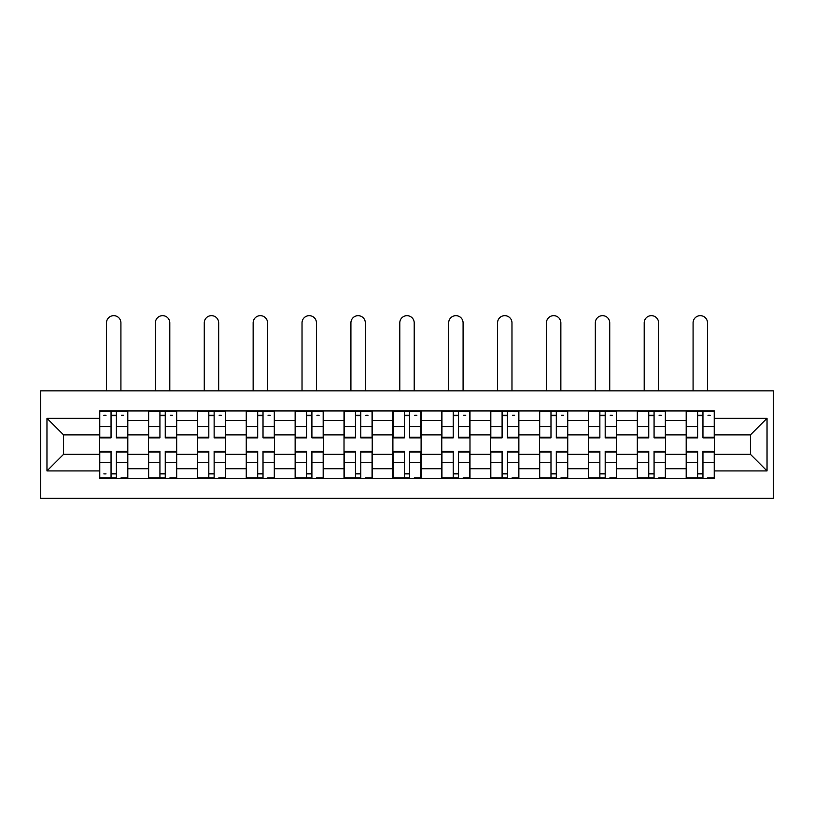 <?xml version="1.0" encoding="UTF-8"?>
<svg xmlns="http://www.w3.org/2000/svg" width="814" height="814" viewBox="0 0 814 814"><rect width="100%" height="100%" fill="white"/><g stroke="black" fill="none" stroke-linecap="round" stroke-linejoin="round"><path stroke-width="1.22" d="M40.7 498.341L773.3 498.341L773.3 390.862L40.7 390.862L40.7 498.341M148.494 478.286L148.494 420.472L127.808 420.472L127.808 478.286M127.808 420.472L127.808 410.917M148.494 420.472L148.494 410.917M176.689 410.917L176.689 478.286M197.375 478.286L197.375 410.917M225.57 410.917L225.57 478.286M246.255 478.286L246.255 410.917M274.45 410.917L274.45 478.286M295.136 478.286L295.136 410.917M323.341 410.917L323.341 478.286M344.017 478.286L344.017 410.917M372.222 410.917L372.222 478.286M392.897 478.286L392.897 410.917M421.103 410.917L421.103 478.286M441.778 478.286L441.778 410.917M469.983 410.917L469.983 478.286M490.659 478.286L490.659 410.917M518.864 410.917L518.864 478.286M539.55 478.286L539.55 410.917M567.745 410.917L567.745 478.286M588.43 478.286L588.43 410.917M616.625 410.917L616.625 478.286M637.311 478.286L637.311 410.917M665.506 410.917L665.506 478.286M686.192 478.286L686.192 410.917M686.192 454.314L665.506 454.314M637.311 454.314L616.625 454.314M588.43 454.314L567.745 454.314M539.55 454.314L518.864 454.314M490.659 454.314L469.983 454.314M441.778 454.314L421.103 454.314M392.897 454.314L372.222 454.314M344.017 454.314L323.341 454.314M295.136 454.314L274.45 454.314M246.255 454.314L225.57 454.314M197.375 454.314L176.689 454.314M148.494 454.314L127.808 454.314M686.192 434.89L665.506 434.89M637.311 434.89L616.625 434.89M588.43 434.89L567.745 434.89M539.55 434.89L518.864 434.89M490.659 434.89L469.983 434.89M441.778 434.89L421.103 434.89M392.897 434.89L372.222 434.89M344.017 434.89L323.341 434.89M295.136 434.89L274.45 434.89M246.255 434.89L225.57 434.89M197.375 434.89L176.689 434.89M148.494 434.89L127.808 434.89M63.573 454.314L99.613 454.314L99.613 434.89L63.573 434.89L63.573 454.314L46.968 470.919L46.968 418.284L99.613 418.284L99.613 434.89M714.387 434.89L714.387 454.314L750.427 454.314L750.427 434.89L714.387 434.89L714.387 410.917L99.613 410.917L99.613 418.284M714.387 418.284L767.032 418.284L767.032 470.919L714.387 470.919L714.387 454.314M99.613 454.314L99.613 478.286L714.387 478.286L714.387 470.919M99.613 470.919L46.968 470.919M116.371 473.585L111.05 473.585M111.05 415.618L116.371 415.618M165.252 473.585L159.931 473.585M159.931 415.618L165.252 415.618M214.133 473.585L208.811 473.585M208.811 415.618L214.133 415.618M263.014 473.585L257.692 473.585M257.692 415.618L263.014 415.618M311.904 473.585L306.573 473.585M306.573 415.618L311.904 415.618M360.785 473.585L355.453 473.585M355.453 415.618L360.785 415.618M409.666 473.585L404.334 473.585M404.334 415.618L409.666 415.618M458.547 473.585L453.215 473.585M453.215 415.618L458.547 415.618M507.427 473.585L502.096 473.585M502.096 415.618L507.427 415.618M556.308 473.585L550.986 473.585M550.986 415.618L556.308 415.618M605.189 473.585L599.867 473.585M599.867 415.618L605.189 415.618M654.069 473.585L648.748 473.585M648.748 415.618L654.069 415.618M702.95 473.585L697.629 473.585M697.629 415.618L702.95 415.618M46.968 418.284L63.573 434.89M750.427 454.314L767.032 470.919M750.427 434.89L767.032 418.284M120.92 390.862L120.92 322.863A7.204 7.204 90 0 0 113.706 315.659A7.204 7.204 90 0 0 106.502 322.863L106.502 390.862M116.371 437.861L116.371 411.233L127.656 411.233L127.656 437.861L116.371 437.861M111.05 415.303L116.371 415.303M103.836 415.303L106.034 415.303M121.388 415.303L123.575 415.303M111.05 411.233L99.766 411.233L99.766 437.861L111.05 437.861L111.05 411.233L116.371 411.233M111.05 452.004L99.766 452.004L99.766 451.343L111.05 451.343L111.05 477.971L99.766 477.971L106.034 477.971M99.766 452.004L99.766 477.971M116.371 473.901L111.05 473.901M106.034 473.901L103.836 473.901M121.388 477.971L127.656 477.971L127.656 451.343L116.371 451.343L116.371 477.971L106.502 477.971M127.656 477.971L120.92 477.971M169.8 390.862L169.8 322.863A7.204 7.204 74.3 0 0 162.586 315.659A7.204 7.204 74.3 0 0 155.382 322.863L155.382 390.862M165.252 437.861L165.252 411.233L176.536 411.233L176.536 437.861L165.252 437.861M159.931 415.303L165.252 415.303M170.268 415.303L172.466 415.303M159.931 411.233L148.647 411.233L148.647 437.861L159.931 437.861L159.931 411.233L165.252 411.233M218.681 390.862L218.681 322.863A7.204 7.204 74.3 0 0 211.477 315.659A7.204 7.204 74.3 0 0 204.263 322.863L204.263 390.862M214.133 437.861L214.133 411.233L225.417 411.233L225.417 437.861L214.133 437.861M208.811 415.303L214.133 415.303M219.149 415.303L221.347 415.303M208.811 411.233L197.527 411.233L197.527 437.861L208.811 437.861L208.811 411.233L214.133 411.233M159.931 452.004L148.647 452.004L148.647 451.343L159.931 451.343L159.931 477.971L148.647 477.971L154.914 477.971M148.647 452.004L148.647 477.971M165.252 473.901L159.931 473.901M170.268 477.971L176.536 477.971L176.536 451.343L165.252 451.343L165.252 477.971L155.382 477.971M176.536 477.971L169.8 477.971M208.811 452.004L197.527 452.004L197.527 451.343L208.811 451.343L208.811 477.971L197.527 477.971L203.795 477.971M197.527 452.004L197.527 477.971M214.133 473.901L208.811 473.901M219.149 477.971L225.417 477.971L225.417 451.343L214.133 451.343L214.133 477.971L204.263 477.971M225.417 477.971L218.681 477.971M267.562 390.862L267.562 322.863A7.204 7.204 74.3 0 0 260.358 315.659A7.204 7.204 74.3 0 0 253.144 322.863L253.144 390.862M263.014 437.861L263.014 411.233L274.298 411.233L274.298 437.861L263.014 437.861M257.692 415.303L263.014 415.303M268.03 415.303L270.228 415.303M257.692 411.233L246.408 411.233L246.408 437.861L257.692 437.861L257.692 411.233L263.014 411.233M316.442 390.862L316.442 322.863A7.204 7.204 74.3 0 0 309.239 315.659A7.204 7.204 74.3 0 0 302.025 322.863L302.025 390.862M311.904 437.861L311.904 411.233L323.178 411.233L323.178 437.861L311.904 437.861M306.573 415.303L311.904 415.303M316.911 415.303L319.108 415.303M306.573 411.233L295.289 411.233L295.289 437.861L306.573 437.861L306.573 411.233L311.904 411.233M365.323 390.862L365.323 322.863A7.204 7.204 74.3 0 0 358.119 315.659A7.204 7.204 74.3 0 0 350.915 322.863L350.915 390.862M360.785 437.861L360.785 411.233L372.059 411.233L372.059 437.861L360.785 437.861M355.453 415.303L360.785 415.303M365.791 415.303L367.989 415.303M355.453 411.233L344.169 411.233L344.169 437.861L355.453 437.861L355.453 411.233L360.785 411.233M257.692 452.004L246.408 452.004L246.408 451.343L257.692 451.343L257.692 477.971L246.408 477.971L252.676 477.971M246.408 452.004L246.408 477.971M263.014 473.901L257.692 473.901M268.03 477.971L274.298 477.971L274.298 451.343L263.014 451.343L263.014 477.971L253.144 477.971M274.298 477.971L267.562 477.971M306.573 452.004L295.289 452.004L295.289 451.343L306.573 451.343L306.573 477.971L295.289 477.971L301.556 477.971M295.289 452.004L295.289 477.971M311.904 473.901L306.573 473.901M316.911 477.971L323.178 477.971L323.178 451.343L311.904 451.343L311.904 477.971L302.025 477.971M323.178 477.971L316.442 477.971M355.453 452.004L344.169 452.004L344.169 451.343L355.453 451.343L355.453 477.971L344.169 477.971L350.437 477.971M344.169 452.004L344.169 477.971M360.785 473.901L355.453 473.901M365.791 477.971L372.059 477.971L372.059 451.343L360.785 451.343L360.785 477.971L350.915 477.971M372.059 477.971L365.323 477.971M414.204 390.862L414.204 322.863A7.204 7.204 74.3 0 0 407 315.659A7.204 7.204 74.3 0 0 399.796 322.863L399.796 390.862M409.666 437.861L409.666 411.233L420.94 411.233L420.94 437.861L409.666 437.861M404.334 415.303L409.666 415.303M414.672 415.303L416.87 415.303M404.334 411.233L393.06 411.233L393.06 437.861L404.334 437.861L404.334 411.233L409.666 411.233M404.334 452.004L393.06 452.004L393.06 451.343L404.334 451.343L404.334 477.971L393.06 477.971L399.328 477.971M393.06 452.004L393.06 477.971M409.666 473.901L404.334 473.901M414.672 477.971L420.94 477.971L420.94 451.343L409.666 451.343L409.666 477.971L399.796 477.971M420.94 477.971L414.204 477.971M463.085 390.862L463.085 322.863A7.204 7.204 74.3 0 0 455.881 315.659A7.204 7.204 74.3 0 0 448.677 322.863L448.677 390.862M458.547 437.861L458.547 411.233L469.831 411.233L469.831 437.861L458.547 437.861M453.215 415.303L458.547 415.303M463.563 415.303L465.75 415.303M453.215 411.233L441.941 411.233L441.941 437.861L453.215 437.861L453.215 411.233L458.547 411.233M453.215 452.004L441.941 452.004L441.941 451.343L453.215 451.343L453.215 477.971L441.941 477.971L448.209 477.971M441.941 452.004L441.941 477.971M458.547 473.901L453.215 473.901M463.563 477.971L469.831 477.971L469.831 451.343L458.547 451.343L458.547 477.971L448.677 477.971M469.831 477.971L463.085 477.971M511.975 390.862L511.975 322.863A7.204 7.204 74.3 0 0 504.761 315.659A7.204 7.204 74.3 0 0 497.558 322.863L497.558 390.862M507.427 437.861L507.427 411.233L518.711 411.233L518.711 437.861L507.427 437.861M502.096 415.303L507.427 415.303M512.444 415.303L514.631 415.303M502.096 411.233L490.822 411.233L490.822 437.861L502.096 437.861L502.096 411.233L507.427 411.233M502.096 452.004L490.822 452.004L490.822 451.343L502.096 451.343L502.096 477.971L490.822 477.971L497.089 477.971M490.822 452.004L490.822 477.971M507.427 473.901L502.096 473.901M512.444 477.971L518.711 477.971L518.711 451.343L507.427 451.343L507.427 477.971L497.558 477.971M518.711 477.971L511.975 477.971M560.856 390.862L560.856 322.863A7.204 7.204 74.3 0 0 553.642 315.659A7.204 7.204 74.3 0 0 546.438 322.863L546.438 390.862M556.308 437.861L556.308 411.233L567.592 411.233L567.592 437.861L556.308 437.861M550.986 415.303L556.308 415.303M561.324 415.303L563.512 415.303M550.986 411.233L539.702 411.233L539.702 437.861L550.986 437.861L550.986 411.233L556.308 411.233M550.986 452.004L539.702 452.004L539.702 451.343L550.986 451.343L550.986 477.971L539.702 477.971L545.97 477.971M539.702 452.004L539.702 477.971M556.308 473.901L550.986 473.901M561.324 477.971L567.592 477.971L567.592 451.343L556.308 451.343L556.308 477.971L546.438 477.971M567.592 477.971L560.856 477.971M609.737 390.862L609.737 322.863A7.204 7.204 74.3 0 0 602.523 315.659A7.204 7.204 74.3 0 0 595.319 322.863L595.319 390.862M605.189 437.861L605.189 411.233L616.473 411.233L616.473 437.861L605.189 437.861M599.867 415.303L605.189 415.303M610.205 415.303L612.393 415.303M599.867 411.233L588.583 411.233L588.583 437.861L599.867 437.861L599.867 411.233L605.189 411.233M599.867 452.004L588.583 452.004L588.583 451.343L599.867 451.343L599.867 477.971L588.583 477.971L594.851 477.971M588.583 452.004L588.583 477.971M605.189 473.901L599.867 473.901M610.205 477.971L616.473 477.971L616.473 451.343L605.189 451.343L605.189 477.971L595.319 477.971M616.473 477.971L609.737 477.971M658.618 390.862L658.618 322.863A7.204 7.204 74.3 0 0 651.414 315.659A7.204 7.204 74.3 0 0 644.2 322.863L644.2 390.862M654.069 437.861L654.069 411.233L665.353 411.233L665.353 437.861L654.069 437.861M648.748 415.303L654.069 415.303M659.086 415.303L661.283 415.303M648.748 411.233L637.464 411.233L637.464 437.861L648.748 437.861L648.748 411.233L654.069 411.233M648.748 452.004L637.464 452.004L637.464 451.343L648.748 451.343L648.748 477.971L637.464 477.971L643.732 477.971M637.464 452.004L637.464 477.971M654.069 473.901L648.748 473.901M659.086 477.971L665.353 477.971L665.353 451.343L654.069 451.343L654.069 477.971L644.2 477.971M665.353 477.971L658.618 477.971M707.498 390.862L707.498 322.863A7.204 7.204 74.3 0 0 700.294 315.659A7.204 7.204 74.3 0 0 693.08 322.863L693.08 390.862M702.95 437.861L702.95 411.233L714.234 411.233L714.234 437.861L702.95 437.861M697.629 415.303L702.95 415.303M707.966 415.303L710.164 415.303M697.629 411.233L686.344 411.233L686.344 437.861L697.629 437.861L697.629 411.233L702.95 411.233M697.629 452.004L686.344 452.004L686.344 451.343L697.629 451.343L697.629 477.971L686.344 477.971L692.612 477.971M686.344 452.004L686.344 477.971M702.95 473.901L697.629 473.901M707.966 477.971L714.234 477.971L714.234 451.343L702.95 451.343L702.95 477.971L693.08 477.971M714.234 477.971L707.498 477.971M637.311 420.472L616.625 420.472M588.43 420.472L567.745 420.472M539.55 420.472L518.864 420.472M490.659 420.472L469.983 420.472M441.778 420.472L421.103 420.472M392.897 420.472L372.222 420.472M344.017 420.472L323.341 420.472M295.136 420.472L274.45 420.472M246.255 420.472L225.57 420.472M197.375 420.472L176.689 420.472M686.192 420.472L665.506 420.472M637.311 468.732L616.625 468.732M588.43 468.732L567.745 468.732M539.55 468.732L518.864 468.732M490.659 468.732L469.983 468.732M441.778 468.732L421.103 468.732M392.897 468.732L372.222 468.732M344.017 468.732L323.341 468.732M295.136 468.732L274.45 468.732M246.255 468.732L225.57 468.732M197.375 468.732L176.689 468.732M148.494 468.732L127.808 468.732M686.192 468.732L665.506 468.732M116.371 437.199L127.656 437.199M116.371 426.617L127.656 426.617M99.766 437.199L111.05 437.199M99.766 426.617L111.05 426.617M111.05 462.586L99.766 462.586M127.656 452.004L116.371 452.004M127.656 462.586L116.371 462.586M165.252 437.199L176.536 437.199M165.252 426.617L176.536 426.617M148.647 437.199L159.931 437.199M148.647 426.617L159.931 426.617M214.133 437.199L225.417 437.199M214.133 426.617L225.417 426.617M197.527 437.199L208.811 437.199M197.527 426.617L208.811 426.617M159.931 462.586L148.647 462.586M176.536 452.004L165.252 452.004M176.536 462.586L165.252 462.586M208.811 462.586L197.527 462.586M225.417 452.004L214.133 452.004M225.417 462.586L214.133 462.586M263.014 437.199L274.298 437.199M263.014 426.617L274.298 426.617M246.408 437.199L257.692 437.199M246.408 426.617L257.692 426.617M311.904 437.199L323.178 437.199M311.904 426.617L323.178 426.617M295.289 437.199L306.573 437.199M295.289 426.617L306.573 426.617M360.785 437.199L372.059 437.199M360.785 426.617L372.059 426.617M344.169 437.199L355.453 437.199M344.169 426.617L355.453 426.617M257.692 462.586L246.408 462.586M274.298 452.004L263.014 452.004M274.298 462.586L263.014 462.586M306.573 462.586L295.289 462.586M323.178 452.004L311.904 452.004M323.178 462.586L311.904 462.586M355.453 462.586L344.169 462.586M372.059 452.004L360.785 452.004M372.059 462.586L360.785 462.586M409.666 437.199L420.94 437.199M409.666 426.617L420.94 426.617M393.06 437.199L404.334 437.199M393.06 426.617L404.334 426.617M404.334 462.586L393.06 462.586M420.94 452.004L409.666 452.004M420.94 462.586L409.666 462.586M458.547 437.199L469.831 437.199M458.547 426.617L469.831 426.617M441.941 437.199L453.215 437.199M441.941 426.617L453.215 426.617M453.215 462.586L441.941 462.586M469.831 452.004L458.547 452.004M469.831 462.586L458.547 462.586M507.427 437.199L518.711 437.199M507.427 426.617L518.711 426.617M490.822 437.199L502.096 437.199M490.822 426.617L502.096 426.617M502.096 462.586L490.822 462.586M518.711 452.004L507.427 452.004M518.711 462.586L507.427 462.586M556.308 437.199L567.592 437.199M556.308 426.617L567.592 426.617M539.702 437.199L550.986 437.199M539.702 426.617L550.986 426.617M550.986 462.586L539.702 462.586M567.592 452.004L556.308 452.004M567.592 462.586L556.308 462.586M605.189 437.199L616.473 437.199M605.189 426.617L616.473 426.617M588.583 437.199L599.867 437.199M588.583 426.617L599.867 426.617M599.867 462.586L588.583 462.586M616.473 452.004L605.189 452.004M616.473 462.586L605.189 462.586M654.069 437.199L665.353 437.199M654.069 426.617L665.353 426.617M637.464 437.199L648.748 437.199M637.464 426.617L648.748 426.617M648.748 462.586L637.464 462.586M665.353 452.004L654.069 452.004M665.353 462.586L654.069 462.586M702.95 437.199L714.234 437.199M702.95 426.617L714.234 426.617M686.344 437.199L697.629 437.199M686.344 426.617L697.629 426.617M697.629 462.586L686.344 462.586M714.234 452.004L702.95 452.004M714.234 462.586L702.95 462.586"/></g></svg>

